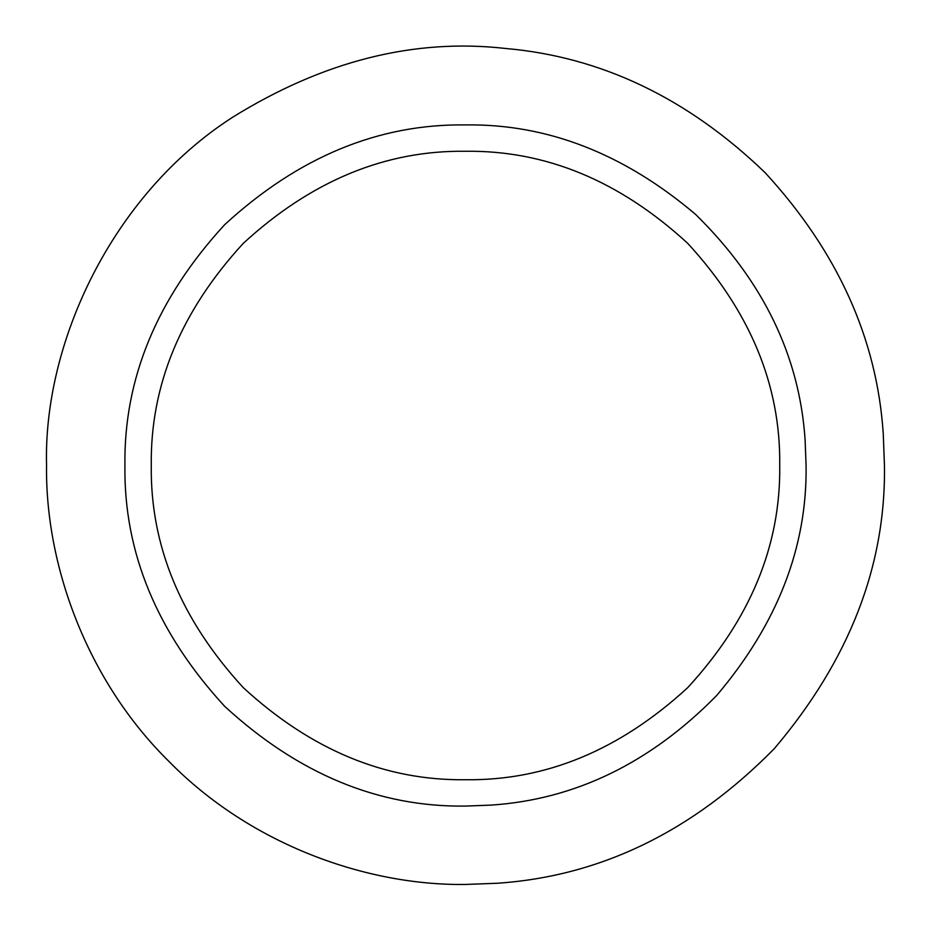 <?xml version="1.0" encoding="UTF-8"?>
<svg xmlns="http://www.w3.org/2000/svg" width="931" height="931" viewBox="0 0 931 931"><rect width="100%" height="100%" fill="white"/><g stroke="black" fill="none" stroke-linecap="round" stroke-linejoin="round"><path stroke-width="1.4" d="M505.649 48.482C601.426 56.861 687.928 98.279 765.177 172.735C837.679 251.684 877.037 338.756 883.263 433.939L884.45 465.5C885.905 565.955 849.2 660.312 774.348 748.582C692.885 831.453 600.46 876.339 497.061 883.263L465.5 884.45C367.256 885.8 251.149 845.069 169.256 761.744C85.931 679.851 45.2 563.744 46.55 465.5C43.21 343.923 111.161 195.44 232.389 117.399C323.069 61.05 414.155 38.078 505.649 48.482M151.276 465.5C150.205 385.306 180.882 311.245 243.317 243.317C311.245 180.882 385.306 150.205 465.5 151.276C545.694 150.205 619.755 180.882 687.683 243.317C750.118 311.245 780.795 385.306 779.724 465.5C780.795 545.694 750.118 619.755 687.683 687.683C619.755 750.118 545.694 780.795 465.5 779.724C385.306 780.795 311.245 750.118 243.317 687.683C180.882 619.755 150.205 545.694 151.276 465.5M491.149 805.106L465.5 806.083C378.58 807.247 298.304 773.998 224.674 706.326C157.002 632.696 123.753 552.42 124.917 465.5C123.753 378.58 157.002 298.304 224.674 224.674C298.304 157.002 378.58 123.753 465.5 124.917C547.16 123.742 623.875 153.58 695.62 214.433C762.989 280.65 799.485 355.793 805.106 439.851L806.083 465.5C807.258 547.16 777.42 623.875 716.567 695.62C650.35 762.989 575.207 799.485 491.149 805.106"/></g></svg>
